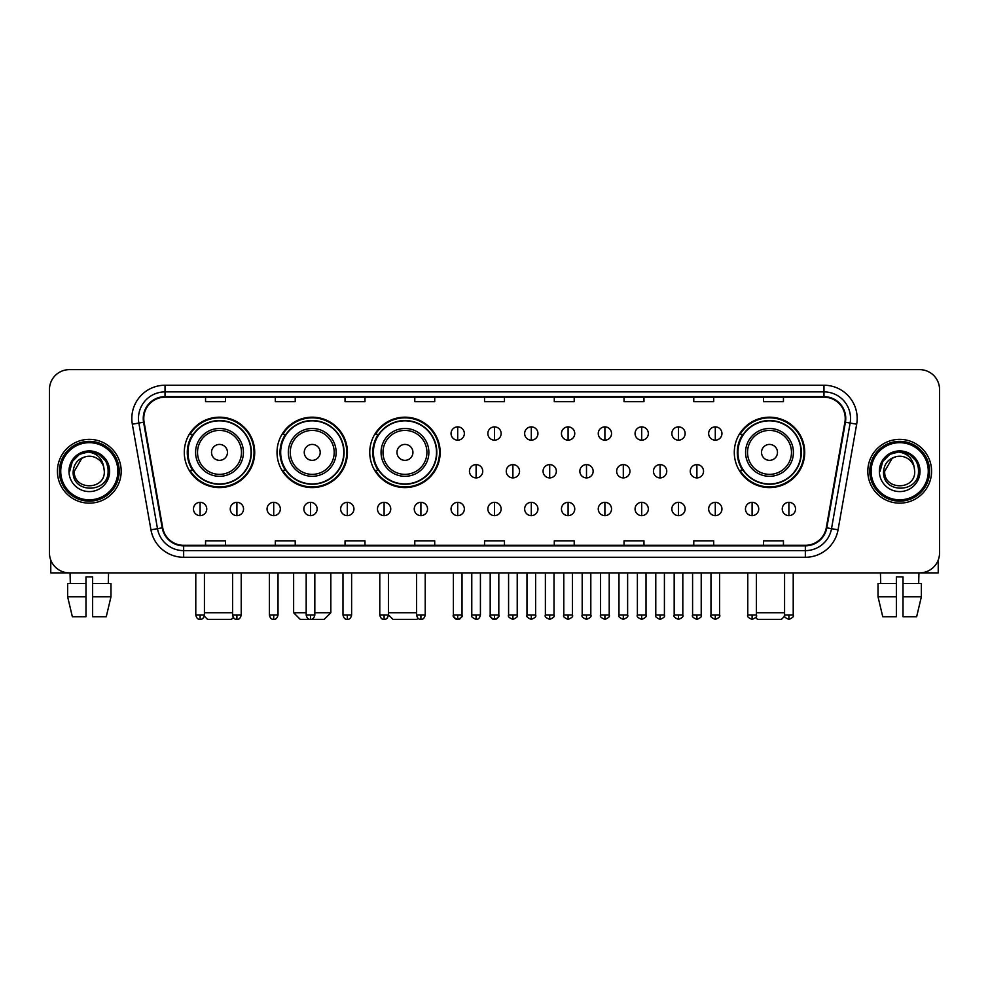 <?xml version="1.0" encoding="UTF-8"?>
<svg xmlns="http://www.w3.org/2000/svg" width="989" height="989" viewBox="0 0 989 989"><rect width="100%" height="100%" fill="white"/><g stroke="black" fill="none" stroke-linecap="round" stroke-linejoin="round"><path stroke-width="1.48" d="M734.295 452.381A35.208 35.208 0 0 0 769.504 487.589A35.208 35.208 0 0 0 804.712 452.381A35.208 35.208 0 0 0 769.504 417.185A35.208 35.208 0 0 0 734.295 452.381M369.75 452.381A35.208 35.208 0 0 0 404.958 487.589A35.208 35.208 0 0 0 440.167 452.381A35.208 35.208 0 0 0 404.958 417.185A35.208 35.208 0 0 0 369.75 452.381M277.019 452.381A35.208 35.208 0 0 0 312.227 487.589A35.208 35.208 0 0 0 347.436 452.381A35.208 35.208 0 0 0 312.227 417.185A35.208 35.208 0 0 0 277.019 452.381M184.288 452.381A35.208 35.208 0 0 0 219.496 487.589A35.208 35.208 0 0 0 254.705 452.381A35.208 35.208 0 0 0 219.496 417.185A35.208 35.208 0 0 0 184.288 452.381M192.731 470.319A32.217 32.217 0 0 1 192.731 434.455M285.462 470.319A32.217 32.217 0 0 1 285.462 434.455M378.194 470.319A32.217 32.217 0 0 1 378.194 434.455M742.739 470.319A32.217 32.217 0 0 1 742.739 434.455M49.45 389.542L49.45 552.95A19.928 19.928 0 0 0 69.378 572.878L919.622 572.878A19.928 19.928 0 0 0 939.55 552.95L939.55 389.542A19.928 19.928 0 0 0 919.622 369.626L69.378 369.626A19.928 19.928 0 0 0 49.45 389.542L49.45 552.95M57.424 471.246A31.883 31.883 0 0 0 89.307 503.141A31.883 31.883 0 0 0 121.19 471.246A31.883 31.883 0 0 0 89.307 439.363A31.883 31.883 0 0 0 57.424 471.246A31.883 31.883 0 0 0 89.307 503.141A31.883 31.883 0 0 0 121.19 471.246A31.883 31.883 0 0 0 89.307 439.363A31.883 31.883 0 0 0 57.424 471.246M867.81 471.246A31.883 31.883 0 0 0 899.693 503.141A31.883 31.883 0 0 0 931.576 471.246A31.883 31.883 0 0 0 899.693 439.363A31.883 31.883 0 0 0 867.81 471.246A31.883 31.883 0 0 0 899.693 503.141A31.883 31.883 0 0 0 931.576 471.246A31.883 31.883 0 0 0 899.693 439.363A31.883 31.883 0 0 0 867.81 471.246M143.776 418.446A21.251 21.251 0 0 1 165.027 397.182L823.973 397.182A21.251 21.251 0 0 1 844.903 422.13L826.285 527.755A21.251 21.251 0 0 1 805.343 545.31L183.657 545.31A21.251 21.251 0 0 1 162.715 527.755L144.097 422.13A21.251 21.251 0 0 1 143.776 418.446M143.244 418.446A21.783 21.783 0 0 0 143.578 422.229L162.196 527.842A21.783 21.783 0 0 0 183.657 545.841L805.343 545.841A21.783 21.783 0 0 0 826.804 527.842L845.422 422.229A21.783 21.783 0 0 0 823.973 396.651L165.027 396.651A21.783 21.783 0 0 0 143.244 418.446M132.328 424.207A33.218 33.218 0 0 1 165.027 385.228L823.973 385.228A33.218 33.218 0 0 1 856.672 424.207L838.054 529.832A33.218 33.218 0 0 1 805.343 557.277L183.657 557.277A33.218 33.218 0 0 1 150.946 529.832L132.328 424.207L138.868 423.057A26.567 26.567 0 0 1 165.027 391.879L823.973 391.879A26.567 26.567 0 0 1 850.132 423.057L831.514 528.67A26.567 26.567 0 0 1 805.343 550.626L183.657 550.626A26.567 26.567 0 0 1 157.486 528.67L138.868 423.057A26.567 26.567 0 0 1 138.46 418.446M919.622 369.626L69.378 369.626M69.378 572.878L919.622 572.878M939.55 552.95L939.55 389.542M826.804 527.842L831.514 528.67L850.132 423.057L856.672 424.207M484.536 397.182L484.536 401.682L504.464 401.682L504.464 397.182M414.787 397.182L414.787 401.682L434.715 401.682L434.715 397.182M345.037 397.182L345.037 401.682L364.966 401.682L364.966 397.182M275.301 397.182L275.301 401.682L295.229 401.682L295.229 397.182M205.551 397.182L205.551 401.682L225.48 401.682L225.48 397.182M554.285 397.182L554.285 401.682L574.213 401.682L574.213 397.182M624.034 397.182L624.034 401.682L643.963 401.682L643.963 397.182M693.771 397.182L693.771 401.682L713.699 401.682L713.699 397.182M763.52 397.182L763.52 401.682L783.449 401.682L783.449 397.182M504.464 545.31L504.464 540.822L484.536 540.822L484.536 545.31M434.715 545.31L434.715 540.822L414.787 540.822L414.787 545.31M364.966 545.31L364.966 540.822L345.037 540.822L345.037 545.31M295.229 545.31L295.229 540.822L275.301 540.822L275.301 545.31M225.48 545.31L225.48 540.822L205.551 540.822L205.551 545.31M574.213 545.31L574.213 540.822L554.285 540.822L554.285 545.31M643.963 545.31L643.963 540.822L624.034 540.822L624.034 545.31M713.699 545.31L713.699 540.822L693.771 540.822L693.771 545.31M783.449 545.31L783.449 540.822L763.52 540.822L763.52 545.31M50.773 560.108L50.773 572.878L127.828 572.878M67.635 583.51L67.635 596.8L72.358 616.728L67.635 596.8L67.635 583.51L85.981 583.51L85.981 576.871L92.632 576.871L92.632 583.51L110.978 583.51L110.978 596.8L106.256 616.728L110.978 596.8L92.632 596.8L92.632 583.51L92.632 616.728L106.256 616.728M108.567 572.878L108.283 583.51M85.981 583.51L85.981 616.728L72.358 616.728M67.635 596.8L85.981 596.8M70.046 572.878L70.33 583.51M117.864 471.246A28.557 28.557 0 0 0 89.307 442.689A28.557 28.557 0 0 0 60.737 471.246A28.557 28.557 0 0 0 89.307 499.816A28.557 28.557 0 0 0 117.864 471.246M119.199 471.246A29.893 29.893 0 0 0 89.307 441.354A29.893 29.893 0 0 0 59.414 471.246A29.893 29.893 0 0 0 89.307 501.139A29.893 29.893 0 0 0 119.199 471.246M104.315 471.246C105.242 490.618 73.371 490.618 74.299 471.246L81.803 458.253L85.586 456.708C78.143 458.735 74.014 463.581 73.186 471.246C71.579 494.08 108.778 493.499 108.098 471.246C108.209 464.954 105.872 459.737 101.088 455.608C96.724 452.43 91.878 451.182 86.55 451.874C96.366 452.641 102.102 457.771 103.783 467.265L104.315 471.246C105.242 490.618 73.371 490.618 74.299 471.246L81.803 458.253L85.586 456.708L81.803 458.253L74.299 471.246L81.803 458.253L85.586 456.708L81.803 458.253L74.299 471.246L81.803 458.253L85.586 456.708L81.803 458.253L74.299 471.246L81.803 458.253L85.586 456.708L81.803 458.253L74.299 471.246C73.371 490.618 105.242 490.618 104.315 471.246C105.242 490.618 73.371 490.618 74.299 471.246C73.371 490.618 105.242 490.618 104.315 471.246C105.242 490.618 73.371 490.618 74.299 471.246C73.371 490.618 105.242 490.618 104.315 471.246L103.783 467.265A15.008 15.008 0 0 0 85.586 456.708M68.983 471.246A20.324 20.324 0 0 0 89.307 491.582A20.324 20.324 0 0 0 109.631 471.246A20.324 20.324 0 0 0 89.307 450.922A20.324 20.324 0 0 0 68.983 471.246M86.55 451.874L79.516 454.297L72.345 461.467L69.725 471.246L72.345 461.467L79.516 454.297L89.307 451.676L99.098 454.297L106.256 461.467L108.889 471.246L106.256 461.467L99.098 454.297L89.307 451.676L79.516 454.297L72.345 461.467L69.725 471.246L72.345 461.467L79.516 454.297L89.307 451.676L99.098 454.297L106.256 461.467L108.889 471.246L106.256 461.467L99.098 454.297L89.307 451.676L79.516 454.297L72.345 461.467L69.725 471.246L72.345 461.467L79.516 454.297L89.307 451.676L99.098 454.297L106.256 461.467L108.889 471.246M233.342 617.495L231.451 619.374L207.542 619.374L204.29 616.122M204.426 612.735L232.588 612.735M227.47 452.381A7.974 7.974 0 0 0 219.496 444.42A7.974 7.974 0 0 0 211.522 452.381A7.974 7.974 0 0 0 219.496 460.355A7.974 7.974 0 0 0 227.47 452.381M243.418 452.381A23.909 23.909 0 0 0 219.496 428.472A23.909 23.909 0 0 0 195.587 452.381A23.909 23.909 0 0 0 219.496 476.302A23.909 23.909 0 0 0 243.418 452.381A23.909 23.909 0 0 1 219.496 476.302A23.909 23.909 0 0 1 195.587 452.381M251.045 452.381A31.549 31.549 0 0 0 219.496 420.832A31.549 31.549 0 0 0 187.947 452.381A31.549 31.549 0 0 0 219.496 483.942A31.549 31.549 0 0 0 251.045 452.381M254.037 452.381A34.541 34.541 0 0 1 189.975 470.319L193.176 470.319A31.846 31.846 0 0 0 240.574 476.265A31.846 31.846 0 0 0 240.574 428.509A31.846 31.846 0 0 0 193.176 434.455L189.975 434.455A34.541 34.541 0 0 1 254.037 452.381M314.823 612.735L330.833 612.735L324.182 619.374L300.273 619.374L293.634 612.735L306.182 612.735M320.201 452.381A7.974 7.974 0 0 0 312.227 444.42A7.974 7.974 0 0 0 304.253 452.381A7.974 7.974 0 0 0 312.227 460.355A7.974 7.974 0 0 0 320.201 452.381M336.136 452.381A23.909 23.909 0 0 0 312.227 428.472A23.909 23.909 0 0 0 288.318 452.381A23.909 23.909 0 0 0 312.227 476.302A23.909 23.909 0 0 0 336.136 452.381A23.909 23.909 0 0 1 312.227 476.302A23.909 23.909 0 0 1 288.318 452.381M343.776 452.381A31.549 31.549 0 0 0 312.227 420.832A31.549 31.549 0 0 0 280.678 452.381A31.549 31.549 0 0 0 312.227 483.942A31.549 31.549 0 0 0 343.776 452.381M346.768 452.381A34.541 34.541 0 0 1 282.706 470.319L285.908 470.319A31.846 31.846 0 0 0 333.305 476.265A31.846 31.846 0 0 0 333.305 428.509A31.846 31.846 0 0 0 285.908 434.455L282.706 434.455A34.541 34.541 0 0 1 346.768 452.381M418.013 618.273L416.913 619.374L393.004 619.374L388.417 614.799M388.417 612.735L416.579 612.735M412.932 452.381A7.974 7.974 0 0 0 404.958 444.42A7.974 7.974 0 0 0 396.985 452.381A7.974 7.974 0 0 0 404.958 460.355A7.974 7.974 0 0 0 412.932 452.381M428.867 452.381A23.909 23.909 0 0 0 404.958 428.472A23.909 23.909 0 0 0 381.049 452.381A23.909 23.909 0 0 0 404.958 476.302A23.909 23.909 0 0 0 428.867 452.381A23.909 23.909 0 0 1 404.958 476.302A23.909 23.909 0 0 1 381.049 452.381M436.508 452.381A31.549 31.549 0 0 0 404.958 420.832A31.549 31.549 0 0 0 373.409 452.381A31.549 31.549 0 0 0 404.958 483.942A31.549 31.549 0 0 0 436.508 452.381M439.499 452.381A34.541 34.541 0 0 1 375.437 470.319L378.639 470.319A31.846 31.846 0 0 0 426.036 476.265A31.846 31.846 0 0 0 426.036 428.509A31.846 31.846 0 0 0 378.639 434.455L375.437 434.455A34.541 34.541 0 0 1 439.499 452.381M784.71 616.122L781.458 619.374L757.549 619.374L755.658 617.495M756.412 612.735L784.574 612.735M777.478 452.381A7.974 7.974 0 0 0 769.504 444.42A7.974 7.974 0 0 0 761.53 452.381A7.974 7.974 0 0 0 769.504 460.355A7.974 7.974 0 0 0 777.478 452.381M793.413 452.381A23.909 23.909 0 0 0 769.504 428.472A23.909 23.909 0 0 0 745.582 452.381A23.909 23.909 0 0 0 769.504 476.302A23.909 23.909 0 0 0 793.413 452.381A23.909 23.909 0 0 1 769.504 476.302A23.909 23.909 0 0 1 745.582 452.381M801.053 452.381A31.549 31.549 0 0 0 769.504 420.832A31.549 31.549 0 0 0 737.955 452.381A31.549 31.549 0 0 0 769.504 483.942A31.549 31.549 0 0 0 801.053 452.381M804.045 452.381A34.541 34.541 0 0 1 739.982 470.319L743.184 470.319A31.846 31.846 0 0 0 790.57 476.265A31.846 31.846 0 0 0 790.57 428.509A31.846 31.846 0 0 0 743.184 434.455L739.982 434.455A34.541 34.541 0 0 1 804.045 452.381M457.697 426.877A6.639 6.639 0 0 0 451.058 433.516A6.639 6.639 0 0 0 457.697 440.167A6.639 6.639 0 0 0 464.348 433.516A6.639 6.639 0 0 0 457.697 426.877L457.697 440.167A6.639 6.639 0 0 0 464.348 433.516A6.639 6.639 0 0 0 457.697 426.877M494.5 426.877A6.639 6.639 0 0 0 487.861 433.516A6.639 6.639 0 0 0 494.5 440.167A6.639 6.639 0 0 0 501.139 433.516A6.639 6.639 0 0 0 494.5 426.877L494.5 440.167A6.639 6.639 0 0 0 501.139 433.516A6.639 6.639 0 0 0 494.5 426.877M531.303 426.877A6.639 6.639 0 0 0 524.652 433.516A6.639 6.639 0 0 0 531.303 440.167A6.639 6.639 0 0 0 537.942 433.516A6.639 6.639 0 0 0 531.303 426.877L531.303 440.167A6.639 6.639 0 0 0 537.942 433.516A6.639 6.639 0 0 0 531.303 426.877M568.094 426.877A6.639 6.639 0 0 0 561.455 433.516A6.639 6.639 0 0 0 568.094 440.167A6.639 6.639 0 0 0 574.745 433.516A6.639 6.639 0 0 0 568.094 426.877L568.094 440.167A6.639 6.639 0 0 0 574.745 433.516A6.639 6.639 0 0 0 568.094 426.877M604.897 426.877A6.639 6.639 0 0 0 598.258 433.516A6.639 6.639 0 0 0 604.897 440.167A6.639 6.639 0 0 0 611.536 433.516A6.639 6.639 0 0 0 604.897 426.877L604.897 440.167A6.639 6.639 0 0 0 611.536 433.516A6.639 6.639 0 0 0 604.897 426.877M641.7 426.877A6.639 6.639 0 0 0 635.062 433.516A6.639 6.639 0 0 0 641.7 440.167A6.639 6.639 0 0 0 648.339 433.516A6.639 6.639 0 0 0 641.7 426.877L641.7 440.167A6.639 6.639 0 0 0 648.339 433.516A6.639 6.639 0 0 0 641.7 426.877M678.503 426.877A6.639 6.639 0 0 0 671.852 433.516A6.639 6.639 0 0 0 678.503 440.167A6.639 6.639 0 0 0 685.142 433.516A6.639 6.639 0 0 0 678.503 426.877L678.503 440.167A6.639 6.639 0 0 0 685.142 433.516A6.639 6.639 0 0 0 678.503 426.877M715.294 426.877A6.639 6.639 0 0 0 708.656 433.516A6.639 6.639 0 0 0 715.294 440.167A6.639 6.639 0 0 0 721.945 433.516A6.639 6.639 0 0 0 715.294 426.877L715.294 440.167A6.639 6.639 0 0 0 721.945 433.516A6.639 6.639 0 0 0 715.294 426.877M476.105 464.607A6.639 6.639 0 0 0 469.454 471.246A6.639 6.639 0 0 0 476.105 477.897A6.639 6.639 0 0 0 482.743 471.246A6.639 6.639 0 0 0 476.105 464.607L476.105 477.897A6.639 6.639 0 0 0 482.743 471.246A6.639 6.639 0 0 0 476.105 464.607M512.895 464.607A6.639 6.639 0 0 0 506.257 471.246A6.639 6.639 0 0 0 512.895 477.897A6.639 6.639 0 0 0 519.546 471.246A6.639 6.639 0 0 0 512.895 464.607L512.895 477.897A6.639 6.639 0 0 0 519.546 471.246A6.639 6.639 0 0 0 512.895 464.607M549.699 464.607A6.639 6.639 0 0 0 543.06 471.246A6.639 6.639 0 0 0 549.699 477.897A6.639 6.639 0 0 0 556.337 471.246A6.639 6.639 0 0 0 549.699 464.607L549.699 477.897A6.639 6.639 0 0 0 556.337 471.246A6.639 6.639 0 0 0 549.699 464.607M586.502 464.607A6.639 6.639 0 0 0 579.851 471.246A6.639 6.639 0 0 0 586.502 477.897A6.639 6.639 0 0 0 593.14 471.246A6.639 6.639 0 0 0 586.502 464.607L586.502 477.897A6.639 6.639 0 0 0 593.14 471.246A6.639 6.639 0 0 0 586.502 464.607M623.305 464.607A6.639 6.639 0 0 0 616.654 471.246A6.639 6.639 0 0 0 623.305 477.897A6.639 6.639 0 0 0 629.944 471.246A6.639 6.639 0 0 0 623.305 464.607L623.305 477.897A6.639 6.639 0 0 0 629.944 471.246A6.639 6.639 0 0 0 623.305 464.607M660.096 464.607A6.639 6.639 0 0 0 653.457 471.246A6.639 6.639 0 0 0 660.096 477.897A6.639 6.639 0 0 0 666.747 471.246A6.639 6.639 0 0 0 660.096 464.607L660.096 477.897A6.639 6.639 0 0 0 666.747 471.246A6.639 6.639 0 0 0 660.096 464.607M696.899 464.607A6.639 6.639 0 0 0 690.26 471.246A6.639 6.639 0 0 0 696.899 477.897A6.639 6.639 0 0 0 703.538 471.246A6.639 6.639 0 0 0 696.899 464.607L696.899 477.897A6.639 6.639 0 0 0 703.538 471.246A6.639 6.639 0 0 0 696.899 464.607M200.099 502.338A6.639 6.639 0 0 0 193.461 508.976A6.639 6.639 0 0 0 200.099 515.628A6.639 6.639 0 0 0 206.75 508.976A6.639 6.639 0 0 0 200.099 502.338L200.099 515.628A6.639 6.639 0 0 0 206.75 508.976A6.639 6.639 0 0 0 200.099 502.338M236.903 502.338A6.639 6.639 0 0 0 230.264 508.976A6.639 6.639 0 0 0 236.903 515.628A6.639 6.639 0 0 0 243.541 508.976A6.639 6.639 0 0 0 236.903 502.338L236.903 515.628A6.639 6.639 0 0 0 243.541 508.976A6.639 6.639 0 0 0 236.903 502.338M273.706 502.338A6.639 6.639 0 0 0 267.055 508.976A6.639 6.639 0 0 0 273.706 515.628A6.639 6.639 0 0 0 280.344 508.976A6.639 6.639 0 0 0 273.706 502.338L273.706 515.628A6.639 6.639 0 0 0 280.344 508.976A6.639 6.639 0 0 0 273.706 502.338M310.497 502.338A6.639 6.639 0 0 0 303.858 508.976A6.639 6.639 0 0 0 310.497 515.628A6.639 6.639 0 0 0 317.148 508.976A6.639 6.639 0 0 0 310.497 502.338L310.497 515.628A6.639 6.639 0 0 0 317.148 508.976A6.639 6.639 0 0 0 310.497 502.338M347.3 502.338A6.639 6.639 0 0 0 340.661 508.976A6.639 6.639 0 0 0 347.3 515.628A6.639 6.639 0 0 0 353.938 508.976A6.639 6.639 0 0 0 347.3 502.338L347.3 515.628A6.639 6.639 0 0 0 353.938 508.976A6.639 6.639 0 0 0 347.3 502.338M384.103 502.338A6.639 6.639 0 0 0 377.464 508.976A6.639 6.639 0 0 0 384.103 515.628A6.639 6.639 0 0 0 390.742 508.976A6.639 6.639 0 0 0 384.103 502.338L384.103 515.628A6.639 6.639 0 0 0 390.742 508.976A6.639 6.639 0 0 0 384.103 502.338M420.906 502.338A6.639 6.639 0 0 0 414.255 508.976A6.639 6.639 0 0 0 420.906 515.628A6.639 6.639 0 0 0 427.545 508.976A6.639 6.639 0 0 0 420.906 502.338L420.906 515.628A6.639 6.639 0 0 0 427.545 508.976A6.639 6.639 0 0 0 420.906 502.338M457.697 502.338A6.639 6.639 0 0 0 451.058 508.976A6.639 6.639 0 0 0 457.697 515.628A6.639 6.639 0 0 0 464.348 508.976A6.639 6.639 0 0 0 457.697 502.338L457.697 515.628A6.639 6.639 0 0 0 464.348 508.976A6.639 6.639 0 0 0 457.697 502.338M494.5 502.338A6.639 6.639 0 0 0 487.861 508.976A6.639 6.639 0 0 0 494.5 515.628A6.639 6.639 0 0 0 501.139 508.976A6.639 6.639 0 0 0 494.5 502.338L494.5 515.628A6.639 6.639 0 0 0 501.139 508.976A6.639 6.639 0 0 0 494.5 502.338M531.303 502.338A6.639 6.639 0 0 0 524.652 508.976A6.639 6.639 0 0 0 531.303 515.628A6.639 6.639 0 0 0 537.942 508.976A6.639 6.639 0 0 0 531.303 502.338L531.303 515.628A6.639 6.639 0 0 0 537.942 508.976A6.639 6.639 0 0 0 531.303 502.338M568.094 502.338A6.639 6.639 0 0 0 561.455 508.976A6.639 6.639 0 0 0 568.094 515.628A6.639 6.639 0 0 0 574.745 508.976A6.639 6.639 0 0 0 568.094 502.338L568.094 515.628A6.639 6.639 0 0 0 574.745 508.976A6.639 6.639 0 0 0 568.094 502.338M604.897 502.338A6.639 6.639 0 0 0 598.258 508.976A6.639 6.639 0 0 0 604.897 515.628A6.639 6.639 0 0 0 611.536 508.976A6.639 6.639 0 0 0 604.897 502.338L604.897 515.628A6.639 6.639 0 0 0 611.536 508.976A6.639 6.639 0 0 0 604.897 502.338M641.7 502.338A6.639 6.639 0 0 0 635.062 508.976A6.639 6.639 0 0 0 641.7 515.628A6.639 6.639 0 0 0 648.339 508.976A6.639 6.639 0 0 0 641.7 502.338L641.7 515.628A6.639 6.639 0 0 0 648.339 508.976A6.639 6.639 0 0 0 641.7 502.338M678.503 502.338A6.639 6.639 0 0 0 671.852 508.976A6.639 6.639 0 0 0 678.503 515.628A6.639 6.639 0 0 0 685.142 508.976A6.639 6.639 0 0 0 678.503 502.338L678.503 515.628A6.639 6.639 0 0 0 685.142 508.976A6.639 6.639 0 0 0 678.503 502.338M715.294 502.338A6.639 6.639 0 0 0 708.656 508.976A6.639 6.639 0 0 0 715.294 515.628A6.639 6.639 0 0 0 721.945 508.976A6.639 6.639 0 0 0 715.294 502.338L715.294 515.628A6.639 6.639 0 0 0 721.945 508.976A6.639 6.639 0 0 0 715.294 502.338M752.097 502.338A6.639 6.639 0 0 0 745.459 508.976A6.639 6.639 0 0 0 752.097 515.628A6.639 6.639 0 0 0 758.736 508.976A6.639 6.639 0 0 0 752.097 502.338L752.097 515.628A6.639 6.639 0 0 0 758.736 508.976A6.639 6.639 0 0 0 752.097 502.338M788.901 502.338A6.639 6.639 0 0 0 782.25 508.976A6.639 6.639 0 0 0 788.901 515.628A6.639 6.639 0 0 0 795.539 508.976A6.639 6.639 0 0 0 788.901 502.338L788.901 515.628A6.639 6.639 0 0 0 795.539 508.976A6.639 6.639 0 0 0 788.901 502.338M938.227 560.108L938.227 572.878L861.172 572.878M878.022 583.51L878.022 596.8L882.744 616.728L878.022 596.8L878.022 583.51L896.368 583.51L896.368 576.871L903.019 576.871L903.019 583.51L921.365 583.51L921.365 596.8L916.642 616.728L921.365 596.8L903.019 596.8L903.019 583.51M918.954 572.878L918.67 583.51M896.368 583.51L896.368 616.728L882.744 616.728M878.022 596.8L896.368 596.8M916.642 616.728L903.019 616.728L903.019 596.8M880.433 572.878L880.717 583.51M928.263 471.246A28.557 28.557 0 0 0 899.693 442.689A28.557 28.557 0 0 0 871.136 471.246A28.557 28.557 0 0 0 899.693 499.816A28.557 28.557 0 0 0 928.263 471.246M929.586 471.246A29.893 29.893 0 0 0 899.693 441.354A29.893 29.893 0 0 0 869.801 471.246A29.893 29.893 0 0 0 899.693 501.139A29.893 29.893 0 0 0 929.586 471.246M914.701 471.246C915.629 490.618 883.758 490.618 884.685 471.246L892.189 458.253L895.972 456.708C888.53 458.735 884.401 463.581 883.573 471.246C881.965 494.08 919.164 493.499 918.484 471.246C918.596 464.954 916.259 459.737 911.475 455.608C907.111 452.43 902.265 451.182 896.936 451.874C906.752 452.641 912.501 457.771 914.17 467.265L914.701 471.246C915.629 490.618 883.758 490.618 884.685 471.246L892.189 458.253L895.972 456.708L892.189 458.253L884.685 471.246L892.189 458.253L895.972 456.708L892.189 458.253L884.685 471.246L892.189 458.253L895.972 456.708L892.189 458.253L884.685 471.246L892.189 458.253L895.972 456.708A15.008 15.008 0 0 1 914.17 467.265L914.701 471.246C915.629 490.618 883.758 490.618 884.685 471.246C883.758 490.618 915.629 490.618 914.701 471.246L914.17 467.265M879.369 471.246A20.324 20.324 0 0 0 899.693 491.582A20.324 20.324 0 0 0 920.017 471.246A20.324 20.324 0 0 0 899.693 450.922A20.324 20.324 0 0 0 879.369 471.246M880.111 471.246L882.744 461.467L889.902 454.297L899.693 451.676L909.484 454.297L916.655 461.467L919.276 471.246L916.655 461.467L909.484 454.297L899.693 451.676L889.902 454.297L882.744 461.467L880.111 471.246L882.744 461.467L889.902 454.297L899.693 451.676L909.484 454.297L916.655 461.467L919.276 471.246L916.655 461.467L909.484 454.297L899.693 451.676L889.902 454.297L882.744 461.467L880.111 471.246L882.744 461.467L889.902 454.297L899.693 451.676L909.484 454.297L916.655 461.467L919.276 471.246L916.655 461.467L909.484 454.297L899.693 451.676L889.902 454.297L882.744 461.467L880.111 471.246L882.744 461.467L889.902 454.297L899.693 451.676L909.484 454.297L916.655 461.467L919.276 471.246L916.655 461.467L909.484 454.297L899.693 451.676L889.902 454.297L882.744 461.467L880.111 471.246L882.744 461.467L889.902 454.297L899.693 451.676L909.484 454.297L916.655 461.467L919.276 471.246L916.655 461.467L909.484 454.297L899.693 451.676L889.902 454.297L882.744 461.467L880.111 471.246L882.744 461.467L889.902 454.297L899.693 451.676L909.484 454.297L916.655 461.467L919.276 471.246L916.655 461.467L909.484 454.297L899.693 451.676L889.902 454.297L882.744 461.467L880.111 471.246L882.744 461.467L889.902 454.297L899.693 451.676L909.484 454.297L916.655 461.467L919.276 471.246M823.973 385.228L823.973 396.651M138.868 423.057L143.578 422.229M183.657 557.277L183.657 545.841M805.343 545.841L805.343 557.277M150.946 529.832L162.196 527.842M845.422 422.229L850.132 423.057M165.027 385.228L165.027 396.651M831.514 528.67L838.054 529.832M241.464 452.381A21.968 21.968 0 0 0 219.496 430.413A21.968 21.968 0 0 0 197.528 452.381A21.968 21.968 0 0 0 219.496 474.349A21.968 21.968 0 0 0 241.464 452.381M334.195 452.381A21.968 21.968 0 0 0 312.227 430.413A21.968 21.968 0 0 0 290.259 452.381A21.968 21.968 0 0 0 312.227 474.349A21.968 21.968 0 0 0 334.195 452.381M426.927 452.381A21.968 21.968 0 0 0 404.958 430.413A21.968 21.968 0 0 0 382.99 452.381A21.968 21.968 0 0 0 404.958 474.349A21.968 21.968 0 0 0 426.927 452.381M791.472 452.381A21.968 21.968 0 0 0 769.504 430.413A21.968 21.968 0 0 0 747.536 452.381A21.968 21.968 0 0 0 769.504 474.349A21.968 21.968 0 0 0 791.472 452.381M476.105 615.059L471.778 615.059C470.912 616.444 472.346 617.878 476.105 619.374L476.105 615.059L480.419 615.059L480.419 572.878M512.895 615.059L508.581 615.059C507.703 616.444 509.15 617.878 512.895 619.374L512.895 615.059L517.222 615.059L517.222 572.878M549.699 615.059L545.384 615.059C544.506 616.444 545.94 617.878 549.699 619.374L549.699 615.059L554.013 615.059L554.013 572.878M586.502 615.059L582.187 615.059C581.309 616.444 582.744 617.878 586.502 619.374L586.502 615.059L590.816 615.059L590.816 572.878M623.305 615.059L618.978 615.059C618.1 616.444 619.547 617.878 623.305 619.374L623.305 615.059L627.619 615.059L627.619 572.878M660.096 615.059L655.781 615.059C654.903 616.444 656.35 617.878 660.096 619.374L660.096 615.059L664.41 615.059L664.41 572.878M696.899 615.059L692.584 615.059C691.707 616.444 693.141 617.878 696.899 619.374L696.899 615.059L701.213 615.059L701.213 572.878M200.099 615.059L195.785 615.059C196.539 618.137 197.973 619.584 200.099 619.374L200.099 615.059L204.426 615.059L204.426 572.878M236.903 615.059L232.588 615.059C233.342 618.137 234.776 619.584 236.903 619.374L236.903 615.059L241.217 615.059L241.217 572.878M273.706 615.059L269.379 615.059C270.133 618.137 271.579 619.584 273.706 619.374L273.706 615.059L278.02 615.059L278.02 572.878M310.497 615.059L306.182 615.059C306.936 618.137 308.383 619.584 310.497 619.374L310.497 615.059L314.823 615.059L314.823 572.878M347.3 615.059L342.985 615.059C343.739 618.137 345.173 619.584 347.3 619.374L347.3 615.059L351.614 615.059L351.614 572.878M384.103 615.059L379.788 615.059C380.542 618.137 381.977 619.584 384.103 619.374L384.103 615.059L388.417 615.059L388.417 572.878M420.906 615.059L416.579 615.059C417.333 618.137 418.78 619.584 420.906 619.374L420.906 615.059L425.221 615.059L425.221 572.878M457.697 615.059L453.382 615.059C452.505 616.444 453.951 617.878 457.697 619.374L457.697 615.059L462.024 615.059C462.889 616.444 461.455 617.878 457.697 619.374C455.57 619.584 454.136 618.137 453.382 615.059L453.382 572.878M494.5 615.059L490.185 615.059C489.308 616.444 490.742 617.878 494.5 619.374L494.5 615.059L498.815 615.059C499.692 616.444 498.258 617.878 494.5 619.374C492.374 619.584 490.94 618.137 490.185 615.059L490.185 572.878M531.303 615.059L526.976 615.059C526.111 616.444 527.545 617.878 531.303 619.374L531.303 615.059L535.618 615.059L535.618 572.878L535.618 615.059C536.495 616.444 535.049 617.878 531.303 619.374M568.094 615.059L563.779 615.059L563.779 572.878L563.779 615.059C562.902 616.444 564.348 617.878 568.094 619.374L568.094 615.059L572.421 615.059L572.421 572.878M604.897 615.059L600.583 615.059C599.705 616.444 601.139 617.878 604.897 619.374L604.897 615.059L609.212 615.059L609.212 572.878M641.7 615.059L637.386 615.059C636.508 616.444 637.942 617.878 641.7 619.374L641.7 615.059L646.015 615.059L646.015 572.878M678.503 615.059L674.177 615.059C673.299 616.444 674.745 617.878 678.503 619.374L678.503 615.059L682.818 615.059L682.818 572.878M715.294 615.059L710.98 615.059C710.102 616.444 711.548 617.878 715.294 619.374L715.294 615.059L719.621 615.059L719.621 572.878M752.097 615.059L747.783 615.059C746.905 616.444 748.339 617.878 752.097 619.374L752.097 615.059L756.412 615.059L756.412 572.878M788.901 615.059L784.574 615.059C783.708 616.444 785.142 617.878 788.901 619.374L788.901 615.059L793.215 615.059L793.215 572.878M330.833 572.878L330.833 612.735M293.634 572.878L293.634 612.735M471.778 615.059L471.778 572.878M480.419 615.059C479.665 618.137 478.231 619.584 476.105 619.374M508.581 615.059L508.581 572.878M517.222 615.059C518.088 616.444 516.654 617.878 512.895 619.374M545.384 615.059L545.384 572.878M554.013 615.059C554.891 616.444 553.457 617.878 549.699 619.374M582.187 615.059L582.187 572.878M590.816 615.059C591.694 616.444 590.248 617.878 586.502 619.374M618.978 615.059L618.978 572.878M627.619 615.059C628.497 616.444 627.051 617.878 623.305 619.374M655.781 615.059L655.781 572.878M664.41 615.059C665.288 616.444 663.854 617.878 660.096 619.374M692.584 615.059L692.584 572.878M701.213 615.059C702.091 616.444 700.657 617.878 696.899 619.374M195.785 615.059L195.785 572.878M204.426 615.059C203.672 618.137 202.226 619.584 200.099 619.374M232.588 615.059L232.588 572.878M241.217 615.059C240.463 618.137 239.029 619.584 236.903 619.374M269.379 615.059L269.379 572.878M278.02 615.059C277.266 618.137 275.832 619.584 273.706 619.374M306.182 615.059L306.182 572.878M314.823 615.059C314.069 618.137 312.623 619.584 310.497 619.374M342.985 615.059L342.985 572.878M351.614 615.059C350.86 618.137 349.426 619.584 347.3 619.374M379.788 615.059L379.788 572.878M388.417 615.059C387.663 618.137 386.229 619.584 384.103 619.374M416.579 615.059L416.579 572.878M425.221 615.059C424.466 618.137 423.02 619.584 420.906 619.374M457.697 619.374C459.823 619.584 461.27 618.137 462.024 615.059L462.024 572.878M494.5 619.374C496.626 619.584 498.06 618.137 498.815 615.059L498.815 572.878M526.976 615.059L526.976 572.878M572.421 615.059C573.299 616.444 571.852 617.878 568.094 619.374M600.583 615.059L600.583 572.878M609.212 615.059C610.089 616.444 608.655 617.878 604.897 619.374M637.386 615.059L637.386 572.878M646.015 615.059C646.893 616.444 645.458 617.878 641.7 619.374M674.177 615.059L674.177 572.878M682.818 615.059C683.696 616.444 682.249 617.878 678.503 619.374M710.98 615.059L710.98 572.878M719.621 615.059C720.486 616.444 719.052 617.878 715.294 619.374M747.783 615.059L747.783 572.878M756.412 615.059C757.29 616.444 755.856 617.878 752.097 619.374M784.574 615.059L784.574 572.878M793.215 615.059C794.093 616.444 792.646 617.878 788.901 619.374"/></g></svg>
